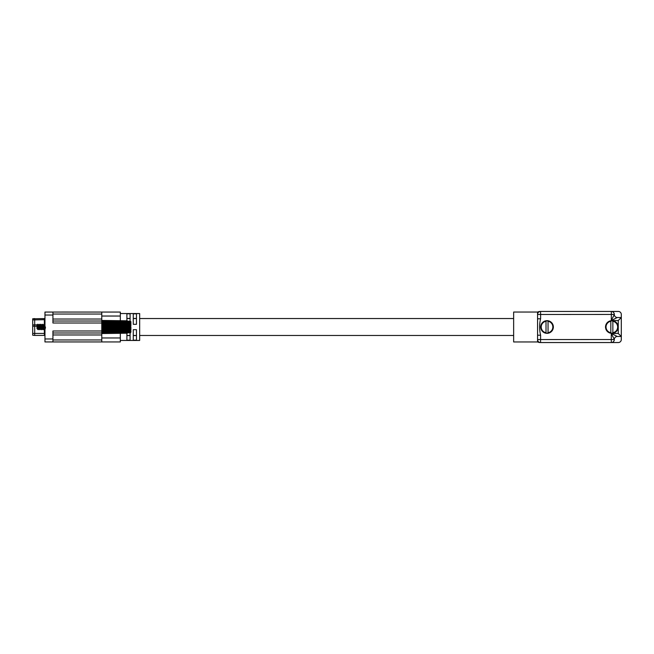 <?xml version="1.0" encoding="UTF-8"?>
<svg xmlns="http://www.w3.org/2000/svg" width="654" height="654" viewBox="0 0 654 654"><rect width="100%" height="100%" fill="white"/><g stroke="black" fill="none" stroke-linecap="round" stroke-linejoin="round"><path stroke-width="0.98" d="M537.563 312.04L513.643 312.04L513.643 341.96L537.563 341.96L537.563 312.04L539.346 311.451M540.605 318.792L537.563 318.792L537.563 314.443L540.605 314.484L540.605 318.792C539.28 324.114 539.28 329.583 540.605 335.208L540.556 342.549C539.272 342.549 539.272 342.549 540.556 342.549L611.335 342.549L611.286 339.516L614.319 339.557A2.992 2.992 0 0 1 611.335 342.549A2.992 2.992 0 0 0 614.319 339.557M614.319 339.483A2.992 2.992 0 0 1 617.311 336.491L611.286 333.458L618.259 333.458L618.259 320.542L621.3 317.509L617.311 317.509L611.286 320.542L611.335 311.451A2.992 2.992 0 0 1 614.319 314.443L540.605 314.484L540.556 311.451C539.272 311.451 539.272 311.451 540.556 311.451L618.308 311.451A2.992 2.992 0 0 1 621.3 314.443L621.3 336.491L617.311 336.491A2.992 2.992 0 0 0 614.319 339.483L611.286 333.458L611.286 339.516L537.563 339.557L537.563 335.208L540.605 335.208M618.259 333.458L621.3 336.491L621.3 339.557A2.992 2.992 0 0 1 618.308 342.549L611.335 342.549M592.393 342.549L590.415 342.549M618.259 320.542L611.286 320.542L614.319 314.517A2.992 2.992 0 0 0 617.311 317.509A2.992 2.992 0 0 1 614.319 314.517M540.556 311.451A2.992 2.992 0 0 0 537.563 314.443A2.992 2.992 0 0 1 540.556 311.451M548.044 333.197L547.643 333.303A6.327 6.327 0 0 1 547.03 333.327L547.496 333.311M547.643 333.303L547.03 333.327A6.327 6.327 0 0 1 546.409 333.303L548.044 333.172M541.013 325.03L540.833 325.692L541.013 325.03A6.327 6.327 0 0 1 541.381 324.139L541.013 325.03M540.703 326.657A6.327 6.327 0 0 1 540.833 325.692L540.703 326.657M540.833 328.308A6.327 6.327 0 0 1 540.703 327.343L540.833 328.308M541.381 329.861A6.327 6.327 0 0 1 541.013 328.97L541.381 329.861M542.313 331.226A6.327 6.327 0 0 1 541.725 330.458L542.313 331.226M543.572 332.306A6.327 6.327 0 0 1 542.804 331.709L543.572 332.306M544.79 332.919L545.06 333.017A6.327 6.327 0 0 1 544.161 332.649L546.204 333.278M545.722 320.803L545.722 320.803A6.327 6.327 0 0 1 546.016 320.754L546.016 321.269A5.821 5.821 0 0 0 546.016 332.731L546.016 333.246A6.327 6.327 0 0 1 545.722 333.197L545.722 333.197M545.387 320.885L547.823 320.926L546.401 320.697A6.327 6.327 0 0 1 547.643 320.697L547.496 320.689M544.161 321.351A6.327 6.327 0 0 1 545.06 320.983L544.161 321.351M542.804 322.291A6.327 6.327 0 0 1 543.572 321.694L542.804 322.291M541.725 323.542A6.327 6.327 0 0 1 542.313 322.774L541.725 323.542M540.784 325.97L541.087 325.406M540.727 326.379L540.883 327M540.703 326.796L540.752 326.174M540.694 327L540.727 327.621L540.694 327M540.784 328.03L541.103 329.232M541.888 323.313L541.7 323.926M540.972 325.169L541.177 324.58M543.016 322.103L542.681 322.651M541.651 323.665L542.003 323.15M541.545 323.836L541.259 324.392L541.545 323.836M543.858 321.515L544.422 321.228L543.956 321.678M542.697 322.381L543.172 321.981M542.55 322.52L542.133 322.986L542.55 322.52M544.038 321.416L544.602 321.155M546.016 321.269L546.016 332.731M549.262 321.081L547.856 320.722M548.33 333.197L548.33 333.197A6.327 6.327 0 0 1 548.044 333.246L548.044 332.731A5.821 5.821 0 0 0 548.044 321.269L548.044 320.754A6.327 6.327 0 0 1 548.33 320.803L548.33 320.803M548.616 332.935L549.262 332.919L548.665 333.115M549.891 332.649A6.327 6.327 0 0 1 548.992 333.017L549.891 332.649M551.257 331.709A6.327 6.327 0 0 1 550.488 332.306L551.257 331.709M552.328 330.458A6.327 6.327 0 0 1 551.739 331.226L552.328 330.458M553.047 328.97A6.327 6.327 0 0 1 552.671 329.861L553.047 328.97M553.349 327.343A6.327 6.327 0 0 1 553.219 328.308L553.349 327.343M553.219 325.692A6.327 6.327 0 0 1 553.349 326.657L553.219 325.692M552.671 324.139A6.327 6.327 0 0 1 553.047 325.03L552.671 324.139M551.739 322.774A6.327 6.327 0 0 1 552.328 323.542L551.739 322.774M550.488 321.694A6.327 6.327 0 0 1 551.257 322.291L550.488 321.694M548.992 320.983A6.327 6.327 0 0 1 549.891 321.351L548.992 320.983M548.665 320.885L548.052 320.754M548.044 332.731L548.044 321.269M546.213 320.812L547.839 320.812M550.717 321.858L550.104 321.678M548.861 320.942L549.45 321.155M551.502 322.52L551.927 322.986L551.371 322.651M550.366 321.621L550.881 321.981M550.194 321.515L549.638 321.228L550.194 321.515M552.507 323.836L552.793 324.392L552.352 323.926M551.641 322.667L552.05 323.15M553.145 325.365L552.949 324.768L552.965 325.406M552.605 324.016L552.875 324.58M553.358 327L553.325 326.379L553.178 327M553.194 325.561L553.3 326.174M553.276 328.03L552.965 328.594M553.358 327.204L553.3 327.826M552.507 330.164L552.793 329.608L552.352 330.074M553.088 328.831L552.875 329.42M551.036 331.897L551.371 331.349M552.401 330.335L552.05 330.85M550.194 332.485L549.638 332.772L550.104 332.322M551.355 331.619L550.881 332.019M551.502 331.48L551.927 331.014L551.502 331.48M550.014 332.584L549.45 332.845M547.856 333.278L547.226 333.327L547.839 333.188M545.387 333.115L546 333.246M543.335 332.142L543.956 332.322M545.191 333.058L544.602 332.845M543.687 332.379L543.172 332.019M542.55 331.48L543.016 331.897L542.681 331.349M543.858 332.485L544.422 332.772L543.858 332.485M542.411 331.333L542.003 330.85M541.259 329.608L541.7 330.074M541.545 330.164L541.888 330.687L541.545 330.164M541.447 329.984L541.177 329.42M612.855 333.197L612.455 333.303A6.327 6.327 0 0 1 611.842 333.327L612.308 333.311M612.855 333.172L611.842 333.327A6.327 6.327 0 0 1 611.228 333.303L611.842 333.327L611.228 333.303M612.455 333.303L611.367 333.311M605.825 325.03L605.645 325.692L605.825 325.03A6.327 6.327 0 0 1 606.193 324.139L605.825 325.03M605.522 326.657A6.327 6.327 0 0 1 605.645 325.692L605.522 326.657M605.645 328.308A6.327 6.327 0 0 1 605.522 327.343L605.645 328.308M606.193 329.861A6.327 6.327 0 0 1 605.825 328.97L606.193 329.861M607.125 331.226A6.327 6.327 0 0 1 606.536 330.458L607.125 331.226M608.384 332.306A6.327 6.327 0 0 1 607.615 331.709L608.384 332.306M609.871 333.017A6.327 6.327 0 0 1 608.98 332.649L609.871 333.017M610.534 320.803L610.534 320.803A6.327 6.327 0 0 1 610.828 320.754L610.828 321.269A5.821 5.821 0 0 0 610.828 332.731L610.828 333.246A6.327 6.327 0 0 1 610.534 333.197L610.534 333.197M610.198 320.885L612.643 320.926L611.367 320.689M608.98 321.351A6.327 6.327 0 0 1 609.871 320.983L608.98 321.351M607.615 322.291A6.327 6.327 0 0 1 608.384 321.694L607.615 322.291M606.536 323.542A6.327 6.327 0 0 1 607.125 322.774L606.536 323.542M605.915 324.768L605.898 325.406M605.539 326.379L605.694 327M605.514 326.796L605.563 326.174M605.514 327L605.539 327.621L605.514 327M605.898 328.594L605.915 329.232M606.699 323.313L606.52 323.926M605.784 325.169L605.988 324.58M605.727 325.365L605.596 325.97L605.727 325.365M607.362 322.52L606.945 322.986L607.492 322.651M606.462 323.665L606.822 323.15M606.356 323.836L606.07 324.392M608.678 321.515L608.146 321.858L608.768 321.678M607.509 322.381L607.983 321.981M608.849 321.416L609.422 321.155M611.016 320.722L611.228 320.697A6.327 6.327 0 0 1 612.455 320.697L612.308 320.689M610.828 321.269L610.828 332.731M613.141 333.197L613.141 333.197A6.327 6.327 0 0 1 612.855 333.246L612.855 332.731A5.821 5.821 0 0 0 612.855 321.269L612.855 320.754A6.327 6.327 0 0 1 613.141 320.803L613.141 320.803M613.477 333.115L612.667 333.278M614.703 332.649A6.327 6.327 0 0 1 613.812 333.017L614.703 332.649M616.068 331.709A6.327 6.327 0 0 1 615.3 332.306L616.068 331.709M617.139 330.458A6.327 6.327 0 0 1 616.55 331.226L617.139 330.458M617.858 328.97A6.327 6.327 0 0 1 617.482 329.861L617.858 328.97M618.161 327.343A6.327 6.327 0 0 1 618.038 328.308L618.161 327.343M618.038 325.692A6.327 6.327 0 0 1 618.161 326.657L618.038 325.692M617.482 324.139A6.327 6.327 0 0 1 617.858 325.03L617.482 324.139M616.55 322.774A6.327 6.327 0 0 1 617.139 323.542L616.55 322.774M615.3 321.694A6.327 6.327 0 0 1 616.068 322.291L615.3 321.694M613.812 320.983A6.327 6.327 0 0 1 614.703 321.351L613.812 320.983M612.855 332.731L612.855 321.269M615.528 321.858L614.915 321.678M613.673 320.942L614.261 321.155M612.651 320.812L611.842 320.869M616.738 322.986L616.191 322.651M615.177 321.621L615.692 321.981M615.005 321.515L614.449 321.228L615.005 321.515M617.605 324.392L617.163 323.926M616.46 322.667L616.861 323.15M616.313 322.52L615.855 322.103M618.087 325.97L617.777 325.406M617.417 324.016L617.687 324.58M617.319 323.836L616.984 323.313M618.169 327L618.136 326.379L617.989 327M618.005 325.561L618.112 326.174M617.956 325.365L617.76 324.768L617.956 325.365M617.76 329.232L617.777 328.594M618.169 327.204L618.112 327.826M616.984 330.687L617.163 330.074M617.899 328.831L617.687 329.42M617.956 328.635L618.087 328.03L617.956 328.635M615.855 331.897L616.191 331.349M617.221 330.335L616.861 330.85M617.319 330.164L617.605 329.608M614.449 332.772L614.915 332.322M616.174 331.619L615.692 332.019M616.313 331.48L616.738 331.014L616.313 331.48M614.825 332.584L614.261 332.845M615.005 332.485L615.528 332.142L615.005 332.485M610.811 333.246L610.247 332.935M611.016 333.278L610.395 333.164L611.024 333.188M612.651 333.188L611.04 333.074M608.146 332.142L608.768 332.322M610.01 333.058L609.422 332.845M608.498 332.379L607.983 332.019M606.945 331.014L607.492 331.349M608.678 332.485L609.234 332.772M607.362 331.48L607.828 331.897L607.362 331.48M607.223 331.333L606.822 330.85M606.07 329.608L606.52 330.074M606.356 330.164L606.699 330.687M606.258 329.984L605.988 329.42M44.366 325.005L44.366 318.58A0.597 0.597 0 0 0 44.962 317.975M37.057 324.842L34.695 324.842L34.695 335.42L44.366 335.42A0.597 0.597 0 0 1 44.962 336.025A0.597 0.597 0 0 0 44.366 335.42L44.366 333.426L44.962 333.426M44.366 318.58L32.7 318.776L32.7 324.915L34.695 324.842L34.695 319.888L44.962 319.683M32.7 318.776L34.695 318.58L34.695 319.888L32.7 319.953M32.7 335.224L34.695 335.42L32.7 335.224L32.7 324.915M37.907 325.005L38.202 329.755L38.758 328.954L39.878 329.763L40.352 328.954L41.472 329.763L41.946 328.954L43.066 329.763L44.137 328.995M37.867 325.03L38.3 327C38.578 329.575 38.839 329.575 39.101 327C39.371 324.425 39.641 324.425 39.902 327C40.172 329.575 40.434 329.575 40.695 327C40.965 324.425 41.235 324.425 41.496 327C41.766 329.575 42.028 329.575 42.289 327C42.559 324.425 42.829 324.425 43.09 327C43.36 329.575 43.63 329.575 43.883 327C44.161 324.425 44.423 324.425 44.685 327C44.954 329.575 45.224 329.575 45.478 327M39.796 329.755L39.085 324.237L37.932 325.005M37.491 324.237L36.951 325.03L36.984 328.594L37.384 328.995L37.384 327.016C37.654 329.575 37.924 329.567 38.177 327C38.455 324.425 38.717 324.425 38.978 327C39.248 329.575 39.518 329.575 39.771 327C40.049 324.425 40.311 324.425 40.573 327C40.842 329.575 41.112 329.575 41.374 327C41.643 324.425 41.905 324.425 42.167 327C42.436 329.575 42.706 329.575 42.968 327C43.238 324.425 43.499 324.425 43.761 327C44.031 329.575 44.3 329.575 44.562 327M39.502 325.005L39.085 324.237M41.39 329.755L40.679 324.237L39.534 325.005M42.992 329.755L42.273 324.237L41.717 325.054L40.679 324.237M44.17 328.995L43.867 324.237L43.311 325.054L42.273 324.237M44.905 325.054L43.867 324.237M38.202 329.755L37.384 328.995M36.984 326.011L37.384 327.016M101.779 320.877L130.293 321.367L130.89 322.046L130.293 321.212L101.779 320.828L127.301 320.803L101.779 320.517M101.779 333.483L127.301 333.197L101.779 333.172L130.293 332.788L130.89 331.954L130.293 332.633L109.382 333.066M101.779 330.801L130.587 330.491L101.779 330.801M101.779 329.289L130.587 329.076L101.779 329.289M130.587 324.924L101.779 324.825L130.293 324.817L130.89 325.332L130.293 325.994L101.779 325.896L101.779 326.387L130.587 326.485L101.779 326.387L101.779 328.104L130.89 328.218L130.89 327.229L101.779 327.613L130.587 327.515M130.587 323.509L101.779 323.313L130.293 323.395L130.89 324.008L130.587 323.06L101.779 322.798L130.44 323.06M101.779 320.607L127.301 320.942M130.89 322.046L130.89 325.471L101.779 325.373M101.779 321.94L130.293 322.218L130.89 322.888L130.293 321.972L101.779 321.629L130.44 321.964M130.89 324.008L101.779 323.983M130.89 325.332L130.89 324.409L103.046 324.261M130.587 326.485L130.89 325.725L101.779 325.618M101.779 326.869L130.89 326.869L101.779 327.131M101.779 328.382L130.89 328.218L130.587 329.076M101.779 328.627L130.89 328.529L130.89 329.591L130.89 328.668M101.779 329.747L130.293 329.551L130.89 329.591L130.587 330.491M130.44 330.94L101.779 331.218L130.587 330.94L130.89 329.992M101.779 330.017L130.89 329.812L130.293 331.782L101.779 332.06M130.677 330.916L130.89 331.75L130.89 331.112M130.44 332.036L101.779 332.371L130.89 331.954M130.89 321.662L130.882 322.25M130.882 331.75L130.587 332.747M130.587 321.474L101.779 321.13M127.301 333.058L101.779 333.393M44.586 329.755L45.134 328.954M52.933 319.029L101.779 319.029L101.779 320.452L127.301 320.803M101.779 332.87L130.587 332.526M127.301 333.197L101.779 333.548L101.779 334.971L52.933 334.971M130.587 322.332L101.779 322.054M101.779 331.946L130.587 331.668M130.587 324.409L101.779 324.212M101.779 329.788L130.587 329.591M127.301 329.575L116.265 329.649M105.498 329.722L103.046 329.739M108.899 324.302L110.412 324.31M116.265 324.351L127.301 324.425M130.587 325.929L101.779 325.823M101.779 328.177L130.587 328.071M136.465 318.441L133.277 318.441M130.089 318.441L126.901 318.441M130.089 332.796L130.089 340.186L126.901 340.186L126.901 333.205M136.465 329.69L136.465 340.186L133.277 340.186L133.277 329.69L136.465 329.69M120.32 340.456L139.662 340.456L139.662 313.544L120.32 313.544M101.779 328.104L101.779 330.989L52.933 330.989L52.933 341.952L44.962 341.952L44.962 312.048L120.32 312.048L120.32 320.705M44.962 315.04L52.933 315.04L52.933 312.048M52.933 315.04L52.933 323.011L101.779 323.011L101.779 325.896M52.933 341.952L120.32 341.952L120.32 333.295M101.779 319.029L101.779 312.048M101.779 323.011L101.779 321.016L52.933 321.016M52.933 332.984L101.779 332.984L101.779 330.989M101.779 341.952L101.779 334.971M130.089 335.559L126.901 335.559M136.465 335.559L133.277 335.559M136.465 324.31L133.277 324.31L133.277 313.814L136.465 313.814L136.465 324.31M126.901 320.795L126.901 313.814L130.089 313.814L130.089 321.204M68.041 312.04L61.247 312.048M537.563 339.557A2.992 2.992 0 0 0 540.556 342.549M614.319 314.443A2.992 2.992 0 0 0 611.335 311.451M44.219 324.842L44.962 324.637M32.7 333.426L44.366 333.426L44.366 329.379M43.434 324.842L42.624 324.842M41.84 324.842L41.03 324.842M40.246 324.842L39.215 324.842M38.651 324.842L37.621 324.842M36.984 326.207L32.7 326.207M52.933 338.96L44.962 338.96M52.933 314.043L101.779 314.043M101.779 316.037L120.32 316.037M120.32 337.963L101.779 337.963M101.779 339.957L52.933 339.957M513.643 318.531L139.662 318.531M136.465 318.531L133.277 318.531M130.089 318.531L126.901 318.531M513.643 335.469L139.662 335.469M136.465 335.469L133.277 335.469M130.089 335.469L126.901 335.469M537.563 341.96L539.346 342.549M547.03 333.131L547.823 333.074M101.779 320.828L109.382 320.934M130.522 323.06L101.779 322.782M101.779 331.218L130.522 330.94"/></g></svg>
